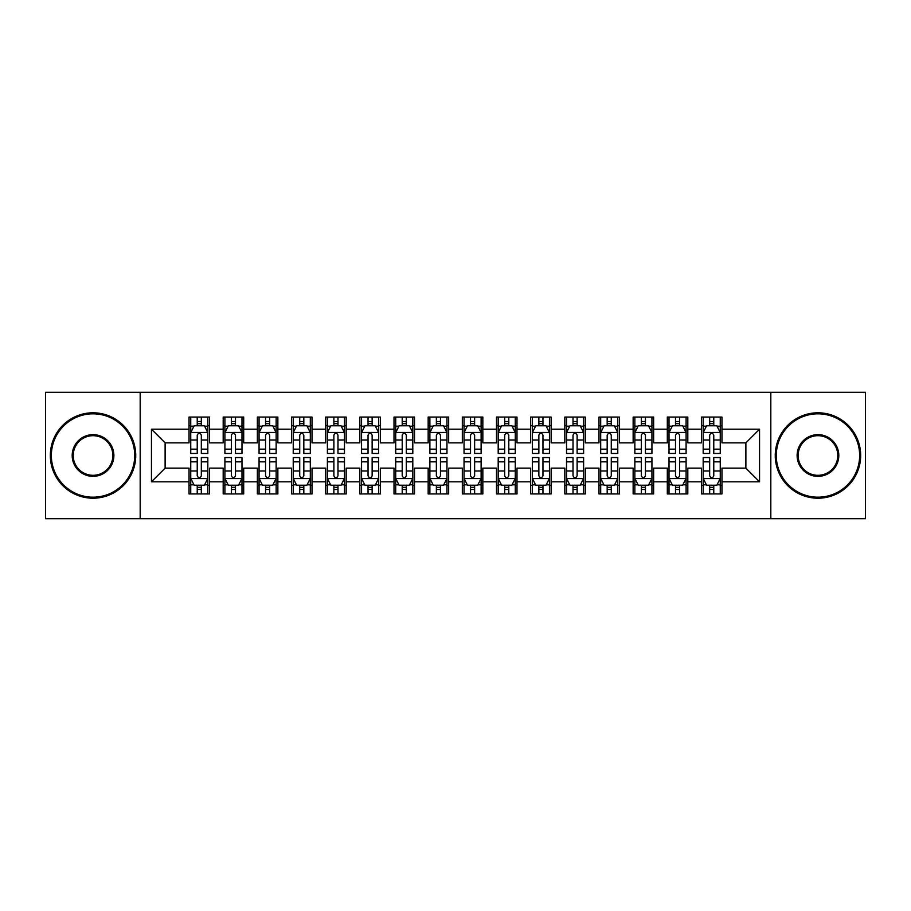 <?xml version="1.0" encoding="UTF-8"?>
<svg xmlns="http://www.w3.org/2000/svg" width="911" height="911" viewBox="0 0 911 911"><rect width="100%" height="100%" fill="white"/><g stroke="black" fill="none" stroke-linecap="round" stroke-linejoin="round"><path stroke-width="1.37" d="M770.82 518.701L865.45 518.701L865.45 392.299L770.82 392.299L770.82 518.701L140.18 518.701L140.18 392.299L45.55 392.299L45.55 518.701L140.18 518.701M770.82 392.299L140.18 392.299M151.454 481.805L151.454 429.195L189.032 429.195L189.032 442.86L165.119 442.86L165.119 468.14L151.454 481.805L189.032 481.805L189.032 493.933L209.53 493.933L209.53 481.805L223.195 481.805L223.195 493.933L243.692 493.933L243.692 481.805L257.357 481.805L257.357 493.933L277.855 493.933L277.855 481.805L291.52 481.805L291.52 493.933L312.017 493.933L312.017 481.805L325.683 481.805L325.683 493.933L346.18 493.933L346.18 481.805L359.845 481.805L359.845 493.933L380.342 493.933L380.342 481.805L394.007 481.805L394.007 493.933L414.505 493.933L414.505 481.805L428.17 481.805L428.17 493.933L448.667 493.933L448.667 481.805L462.332 481.805L462.332 493.933L482.83 493.933L482.83 481.805L496.495 481.805L496.495 493.933L516.992 493.933L516.992 481.805L530.657 481.805L530.657 493.933L551.155 493.933L551.155 481.805L564.82 481.805L564.82 493.933L585.317 493.933L585.317 481.805L598.982 481.805L598.982 493.933L619.48 493.933L619.48 481.805L633.145 481.805L633.145 493.933L653.642 493.933L653.642 481.805L667.308 481.805L667.308 493.933L687.805 493.933L687.805 481.805L701.47 481.805L701.47 493.933L721.967 493.933L721.967 468.14L745.881 468.14L745.881 442.86L721.967 442.86L721.967 429.195L759.546 429.195L759.546 481.805L721.967 481.805M721.967 429.195L721.967 417.067L701.47 417.067L701.47 429.195L687.805 429.195L687.805 417.067L667.308 417.067L667.308 429.195L653.642 429.195L653.642 417.067L633.145 417.067L633.145 429.195L619.48 429.195L619.48 417.067L598.982 417.067L598.982 429.195L585.317 429.195L585.317 417.067L564.82 417.067L564.82 429.195L551.155 429.195L551.155 417.067L530.657 417.067L530.657 429.195L516.992 429.195L516.992 417.067L496.495 417.067L496.495 429.195L482.83 429.195L482.83 417.067L462.332 417.067L462.332 429.195L448.667 429.195L448.667 417.067L428.17 417.067L428.17 429.195L414.505 429.195L414.505 417.067L394.007 417.067L394.007 429.195L380.342 429.195L380.342 417.067L359.845 417.067L359.845 429.195L346.18 429.195L346.18 417.067L325.683 417.067L325.683 429.195L312.017 429.195L312.017 417.067L291.52 417.067L291.52 429.195L277.855 429.195L277.855 417.067L257.357 417.067L257.357 429.195L243.692 429.195L243.692 417.067L223.195 417.067L223.195 429.195L209.53 429.195L209.53 417.067L189.032 417.067L189.032 429.195M687.805 481.805L687.805 468.14L701.47 468.14L701.47 481.805M759.546 429.195L745.881 442.86M653.642 481.805L653.642 468.14L667.308 468.14L667.308 481.805M701.47 429.195L701.47 442.86L687.805 442.86L687.805 429.195M619.48 481.805L619.48 468.14L633.145 468.14L633.145 481.805M667.308 429.195L667.308 442.86L653.642 442.86L653.642 429.195M585.317 481.805L585.317 468.14L598.982 468.14L598.982 481.805M633.145 429.195L633.145 442.86L619.48 442.86L619.48 429.195M551.155 481.805L551.155 468.14L564.82 468.14L564.82 481.805M598.982 429.195L598.982 442.86L585.317 442.86L585.317 429.195M516.992 481.805L516.992 468.14L530.657 468.14L530.657 481.805M564.82 429.195L564.82 442.86L551.155 442.86L551.155 429.195M482.83 481.805L482.83 468.14L496.495 468.14L496.495 481.805M530.657 429.195L530.657 442.86L516.992 442.86L516.992 429.195M448.667 481.805L448.667 468.14L462.332 468.14L462.332 481.805M496.495 429.195L496.495 442.86L482.83 442.86L482.83 429.195M414.505 481.805L414.505 468.14L428.17 468.14L428.17 481.805M462.332 429.195L462.332 442.86L448.667 442.86L448.667 429.195M380.342 481.805L380.342 468.14L394.007 468.14L394.007 481.805M428.17 429.195L428.17 442.86L414.505 442.86L414.505 429.195M346.18 481.805L346.18 468.14L359.845 468.14L359.845 481.805M394.007 429.195L394.007 442.86L380.342 442.86L380.342 429.195M312.017 481.805L312.017 468.14L325.683 468.14L325.683 481.805M359.845 429.195L359.845 442.86L346.18 442.86L346.18 429.195M277.855 481.805L277.855 468.14L291.52 468.14L291.52 481.805M325.683 429.195L325.683 442.86L312.017 442.86L312.017 429.195M243.692 481.805L243.692 468.14L257.357 468.14L257.357 481.805M291.52 429.195L291.52 442.86L277.855 442.86L277.855 429.195M209.53 481.805L209.53 468.14L223.195 468.14L223.195 481.805M257.357 429.195L257.357 442.86L243.692 442.86L243.692 429.195M165.119 468.14L189.032 468.14L189.032 481.805M223.195 429.195L223.195 442.86L209.53 442.86L209.53 429.195M701.47 425.608L703.178 425.608M720.259 425.608L721.967 425.608M667.308 425.608L669.016 425.608M686.097 425.608L687.805 425.608M633.145 425.608L634.853 425.608M651.934 425.608L653.642 425.608M598.982 425.608L600.691 425.608M617.772 425.608L619.48 425.608M564.82 425.608L566.528 425.608M583.609 425.608L585.317 425.608M530.657 425.608L532.366 425.608M549.447 425.608L551.155 425.608M496.495 425.608L498.203 425.608M515.284 425.608L516.992 425.608M462.332 425.608L464.041 425.608M481.122 425.608L482.83 425.608M428.17 425.608L429.878 425.608M446.959 425.608L448.667 425.608M394.007 425.608L395.716 425.608M412.797 425.608L414.505 425.608M359.845 425.608L361.553 425.608M378.634 425.608L380.342 425.608M325.683 425.608L327.391 425.608M344.472 425.608L346.18 425.608M291.52 425.608L293.228 425.608M310.309 425.608L312.017 425.608M257.357 425.608L259.066 425.608M276.147 425.608L277.855 425.608M223.195 425.608L224.903 425.608M241.984 425.608L243.692 425.608M189.032 425.608L190.741 425.608M207.822 425.608L209.53 425.608M189.032 485.392L190.741 485.392M207.822 485.392L209.53 485.392M223.195 485.392L224.903 485.392M241.984 485.392L243.692 485.392M257.357 485.392L259.066 485.392M276.147 485.392L277.855 485.392M291.52 485.392L293.228 485.392M310.309 485.392L312.017 485.392M325.683 485.392L327.391 485.392M344.472 485.392L346.18 485.392M359.845 485.392L361.553 485.392M378.634 485.392L380.342 485.392M394.007 485.392L395.716 485.392M412.797 485.392L414.505 485.392M428.17 485.392L429.878 485.392M446.959 485.392L448.667 485.392M462.332 485.392L464.041 485.392M481.122 485.392L482.83 485.392M496.495 485.392L498.203 485.392M515.284 485.392L516.992 485.392M530.657 485.392L532.366 485.392M549.447 485.392L551.155 485.392M564.82 485.392L566.528 485.392M583.609 485.392L585.317 485.392M598.982 485.392L600.691 485.392M617.772 485.392L619.48 485.392M633.145 485.392L634.853 485.392M651.934 485.392L653.642 485.392M667.308 485.392L669.016 485.392M686.097 485.392L687.805 485.392M701.47 485.392L703.178 485.392M720.259 485.392L721.967 485.392M151.454 429.195L165.119 442.86M745.881 468.14L759.546 481.805M201.331 421.508L197.231 421.508M207.822 449.169L201.331 449.169L201.331 453.45L207.822 453.45L207.822 432.611L204.406 425.779L194.157 425.779L190.741 432.611L190.741 453.45L197.231 453.45L197.231 449.169L190.741 449.169M190.741 432.611L190.741 417.067M207.822 432.611L207.822 417.067M197.231 425.779L197.231 417.067M201.331 417.067L201.331 425.779M201.331 449.169L201.331 435.173C199.964 432.543 198.598 432.543 197.231 435.173L197.231 449.169M201.331 425.608L197.231 425.608M197.231 489.492L201.331 489.492M190.741 461.831L197.231 461.831L197.231 457.55L190.741 457.55L190.741 478.389L194.157 485.221L204.406 485.221L207.822 478.389L207.822 457.55L201.331 457.55L201.331 461.831L207.822 461.831M207.822 478.389L207.822 493.933M190.741 478.389L190.741 493.933M201.331 485.221L201.331 493.933M197.231 493.933L197.231 485.221M197.231 461.831L197.231 475.827C198.598 478.457 199.964 478.457 201.331 475.827L201.331 461.831M197.231 485.392L201.331 485.392M235.494 421.508L231.394 421.508M241.984 449.169L235.494 449.169L235.494 453.45L241.984 453.45L241.984 432.611L238.568 425.779L228.319 425.779L224.903 432.611L224.903 453.45L231.394 453.45L231.394 449.169L224.903 449.169M224.903 432.611L224.903 417.067M241.984 432.611L241.984 417.067M231.394 425.779L231.394 417.067M235.494 417.067L235.494 425.779M235.494 449.169L235.494 435.173C234.127 432.543 232.76 432.543 231.394 435.173L231.394 449.169M235.494 425.608L231.394 425.608M269.656 421.508L265.556 421.508M276.147 449.169L269.656 449.169L269.656 453.45L276.147 453.45L276.147 432.611L272.731 425.779L262.482 425.779L259.066 432.611L259.066 453.45L265.556 453.45L265.556 449.169L259.066 449.169M259.066 432.611L259.066 417.067M276.147 432.611L276.147 417.067M265.556 425.779L265.556 417.067M269.656 417.067L269.656 425.779M269.656 449.169L269.656 435.173C268.289 432.543 266.923 432.543 265.556 435.173L265.556 449.169M269.656 425.608L265.556 425.608M231.394 489.492L235.494 489.492M224.903 461.831L231.394 461.831L231.394 457.55L224.903 457.55L224.903 478.389L228.319 485.221L238.568 485.221L241.984 478.389L241.984 457.55L235.494 457.55L235.494 461.831L241.984 461.831M241.984 478.389L241.984 493.933M224.903 478.389L224.903 493.933M235.494 485.221L235.494 493.933M231.394 493.933L231.394 485.221M231.394 461.831L231.394 475.827C232.76 478.457 234.127 478.457 235.494 475.827L235.494 461.831M231.394 485.392L235.494 485.392M265.556 489.492L269.656 489.492M259.066 461.831L265.556 461.831L265.556 457.55L259.066 457.55L259.066 478.389L262.482 485.221L272.731 485.221L276.147 478.389L276.147 457.55L269.656 457.55L269.656 461.831L276.147 461.831M276.147 478.389L276.147 493.933M259.066 478.389L259.066 493.933M269.656 485.221L269.656 493.933M265.556 493.933L265.556 485.221M265.556 461.831L265.556 475.827C266.923 478.457 268.289 478.457 269.656 475.827L269.656 461.831M265.556 485.392L269.656 485.392M93.036 497.178A41.678 41.678 0 0 0 134.714 455.5A41.678 41.678 0 0 0 93.036 413.822A41.678 41.678 0 0 0 51.358 455.5A41.678 41.678 0 0 0 93.036 497.178M93.036 412.797A42.703 42.703 0 0 1 135.739 455.5A42.703 42.703 0 0 1 93.036 498.203A42.703 42.703 0 0 1 50.333 455.5A42.703 42.703 0 0 1 93.036 412.797M93.036 476.339A20.839 20.839 0 0 1 72.197 455.5A20.839 20.839 0 0 1 93.036 434.661A20.839 20.839 0 0 1 113.875 455.5A20.839 20.839 0 0 1 93.036 476.339M93.036 435.686A19.814 19.814 0 0 0 73.222 455.5A19.814 19.814 0 0 0 93.036 475.314A19.814 19.814 0 0 0 112.85 455.5A19.814 19.814 0 0 0 93.036 435.686M817.964 497.178A41.678 41.678 0 0 0 859.642 455.5A41.678 41.678 0 0 0 817.964 413.822A41.678 41.678 0 0 0 776.286 455.5A41.678 41.678 0 0 0 817.964 497.178M817.964 412.797A42.703 42.703 0 0 1 860.667 455.5A42.703 42.703 0 0 1 817.964 498.203A42.703 42.703 0 0 1 775.261 455.5A42.703 42.703 0 0 1 817.964 412.797M817.964 476.339A20.839 20.839 0 0 1 797.125 455.5A20.839 20.839 0 0 1 817.964 434.661A20.839 20.839 0 0 1 838.803 455.5A20.839 20.839 0 0 1 817.964 476.339M817.964 435.686A19.814 19.814 0 0 0 798.15 455.5A19.814 19.814 0 0 0 817.964 475.314A19.814 19.814 0 0 0 837.778 455.5A19.814 19.814 0 0 0 817.964 435.686M303.818 421.508L299.719 421.508M310.309 449.169L303.818 449.169L303.818 453.45L310.309 453.45L310.309 432.611L306.893 425.779L296.644 425.779L293.228 432.611L293.228 453.45L299.719 453.45L299.719 449.169L293.228 449.169M293.228 432.611L293.228 417.067M310.309 432.611L310.309 417.067M299.719 425.779L299.719 417.067M303.818 417.067L303.818 425.779M303.818 449.169L303.818 435.173C302.452 432.543 301.085 432.543 299.719 435.173L299.719 449.169M303.818 425.608L299.719 425.608M337.981 421.508L333.881 421.508M344.472 449.169L337.981 449.169L337.981 453.45L344.472 453.45L344.472 432.611L341.056 425.779L330.807 425.779L327.391 432.611L327.391 453.45L333.881 453.45L333.881 449.169L327.391 449.169M327.391 432.611L327.391 417.067M344.472 432.611L344.472 417.067M333.881 425.779L333.881 417.067M337.981 417.067L337.981 425.779M337.981 449.169L337.981 435.173C336.615 432.543 335.248 432.543 333.881 435.173L333.881 449.169M337.981 425.608L333.881 425.608M299.719 489.492L303.818 489.492M293.228 461.831L299.719 461.831L299.719 457.55L293.228 457.55L293.228 478.389L296.644 485.221L306.893 485.221L310.309 478.389L310.309 457.55L303.818 457.55L303.818 461.831L310.309 461.831M310.309 478.389L310.309 493.933M293.228 478.389L293.228 493.933M303.818 485.221L303.818 493.933M299.719 493.933L299.719 485.221M299.719 461.831L299.719 475.827C301.085 478.457 302.452 478.457 303.818 475.827L303.818 461.831M299.719 485.392L303.818 485.392M333.881 489.492L337.981 489.492M327.391 461.831L333.881 461.831L333.881 457.55L327.391 457.55L327.391 478.389L330.807 485.221L341.056 485.221L344.472 478.389L344.472 457.55L337.981 457.55L337.981 461.831L344.472 461.831M344.472 478.389L344.472 493.933M327.391 478.389L327.391 493.933M337.981 485.221L337.981 493.933M333.881 493.933L333.881 485.221M333.881 461.831L333.881 475.827C335.248 478.457 336.615 478.457 337.981 475.827L337.981 461.831M333.881 485.392L337.981 485.392M372.144 421.508L368.044 421.508M378.634 449.169L372.144 449.169L372.144 453.45L378.634 453.45L378.634 432.611L375.218 425.779L364.969 425.779L361.553 432.611L361.553 453.45L368.044 453.45L368.044 449.169L361.553 449.169M361.553 432.611L361.553 417.067M378.634 432.611L378.634 417.067M368.044 425.779L368.044 417.067M372.144 417.067L372.144 425.779M372.144 449.169L372.144 435.173C370.777 432.543 369.41 432.543 368.044 435.173L368.044 449.169M372.144 425.608L368.044 425.608M368.044 489.492L372.144 489.492M361.553 461.831L368.044 461.831L368.044 457.55L361.553 457.55L361.553 478.389L364.969 485.221L375.218 485.221L378.634 478.389L378.634 457.55L372.144 457.55L372.144 461.831L378.634 461.831M378.634 478.389L378.634 493.933M361.553 478.389L361.553 493.933M372.144 485.221L372.144 493.933M368.044 493.933L368.044 485.221M368.044 461.831L368.044 475.827C369.41 478.457 370.777 478.457 372.144 475.827L372.144 461.831M368.044 485.392L372.144 485.392M406.306 421.508L402.206 421.508M412.797 449.169L406.306 449.169L406.306 453.45L412.797 453.45L412.797 432.611L409.381 425.779L399.132 425.779L395.716 432.611L395.716 453.45L402.206 453.45L402.206 449.169L395.716 449.169M395.716 432.611L395.716 417.067M412.797 432.611L412.797 417.067M402.206 425.779L402.206 417.067M406.306 417.067L406.306 425.779M406.306 449.169L406.306 435.173C404.94 432.543 403.573 432.543 402.206 435.173L402.206 449.169M406.306 425.608L402.206 425.608M402.206 489.492L406.306 489.492M395.716 461.831L402.206 461.831L402.206 457.55L395.716 457.55L395.716 478.389L399.132 485.221L409.381 485.221L412.797 478.389L412.797 457.55L406.306 457.55L406.306 461.831L412.797 461.831M412.797 478.389L412.797 493.933M395.716 478.389L395.716 493.933M406.306 485.221L406.306 493.933M402.206 493.933L402.206 485.221M402.206 461.831L402.206 475.827C403.573 478.457 404.94 478.457 406.306 475.827L406.306 461.831M402.206 485.392L406.306 485.392M440.469 421.508L436.369 421.508M446.959 449.169L440.469 449.169L440.469 453.45L446.959 453.45L446.959 432.611L443.543 425.779L433.294 425.779L429.878 432.611L429.878 453.45L436.369 453.45L436.369 449.169L429.878 449.169M429.878 432.611L429.878 417.067M446.959 432.611L446.959 417.067M436.369 425.779L436.369 417.067M440.469 417.067L440.469 425.779M440.469 449.169L440.469 435.173C439.102 432.543 437.735 432.543 436.369 435.173L436.369 449.169M440.469 425.608L436.369 425.608M436.369 489.492L440.469 489.492M429.878 461.831L436.369 461.831L436.369 457.55L429.878 457.55L429.878 478.389L433.294 485.221L443.543 485.221L446.959 478.389L446.959 457.55L440.469 457.55L440.469 461.831L446.959 461.831M446.959 478.389L446.959 493.933M429.878 478.389L429.878 493.933M440.469 485.221L440.469 493.933M436.369 493.933L436.369 485.221M436.369 461.831L436.369 475.827C437.735 478.457 439.102 478.457 440.469 475.827L440.469 461.831M436.369 485.392L440.469 485.392M474.631 421.508L470.531 421.508M481.122 449.169L474.631 449.169L474.631 453.45L481.122 453.45L481.122 432.611L477.706 425.779L467.457 425.779L464.041 432.611L464.041 453.45L470.531 453.45L470.531 449.169L464.041 449.169M464.041 432.611L464.041 417.067M481.122 432.611L481.122 417.067M470.531 425.779L470.531 417.067M474.631 417.067L474.631 425.779M474.631 449.169L474.631 435.173C473.264 432.543 471.898 432.543 470.531 435.173L470.531 449.169M474.631 425.608L470.531 425.608M470.531 489.492L474.631 489.492M464.041 461.831L470.531 461.831L470.531 457.55L464.041 457.55L464.041 478.389L467.457 485.221L477.706 485.221L481.122 478.389L481.122 457.55L474.631 457.55L474.631 461.831L481.122 461.831M481.122 478.389L481.122 493.933M464.041 478.389L464.041 493.933M474.631 485.221L474.631 493.933M470.531 493.933L470.531 485.221M470.531 461.831L470.531 475.827C471.898 478.457 473.264 478.457 474.631 475.827L474.631 461.831M470.531 485.392L474.631 485.392M508.793 421.508L504.694 421.508M515.284 449.169L508.793 449.169L508.793 453.45L515.284 453.45L515.284 432.611L511.868 425.779L501.619 425.779L498.203 432.611L498.203 453.45L504.694 453.45L504.694 449.169L498.203 449.169M498.203 432.611L498.203 417.067M515.284 432.611L515.284 417.067M504.694 425.779L504.694 417.067M508.793 417.067L508.793 425.779M508.793 449.169L508.793 435.173C507.427 432.543 506.06 432.543 504.694 435.173L504.694 449.169M508.793 425.608L504.694 425.608M504.694 489.492L508.793 489.492M498.203 461.831L504.694 461.831L504.694 457.55L498.203 457.55L498.203 478.389L501.619 485.221L511.868 485.221L515.284 478.389L515.284 457.55L508.793 457.55L508.793 461.831L515.284 461.831M515.284 478.389L515.284 493.933M498.203 478.389L498.203 493.933M508.793 485.221L508.793 493.933M504.694 493.933L504.694 485.221M504.694 461.831L504.694 475.827C506.06 478.457 507.427 478.457 508.793 475.827L508.793 461.831M504.694 485.392L508.793 485.392M542.956 421.508L538.856 421.508M549.447 449.169L542.956 449.169L542.956 453.45L549.447 453.45L549.447 432.611L546.031 425.779L535.782 425.779L532.366 432.611L532.366 453.45L538.856 453.45L538.856 449.169L532.366 449.169M532.366 432.611L532.366 417.067M549.447 432.611L549.447 417.067M538.856 425.779L538.856 417.067M542.956 417.067L542.956 425.779M542.956 449.169L542.956 435.173C541.59 432.543 540.223 432.543 538.856 435.173L538.856 449.169M542.956 425.608L538.856 425.608M538.856 489.492L542.956 489.492M532.366 461.831L538.856 461.831L538.856 457.55L532.366 457.55L532.366 478.389L535.782 485.221L546.031 485.221L549.447 478.389L549.447 457.55L542.956 457.55L542.956 461.831L549.447 461.831M549.447 478.389L549.447 493.933M532.366 478.389L532.366 493.933M542.956 485.221L542.956 493.933M538.856 493.933L538.856 485.221M538.856 461.831L538.856 475.827C540.223 478.457 541.59 478.457 542.956 475.827L542.956 461.831M538.856 485.392L542.956 485.392M577.118 421.508L573.019 421.508M583.609 449.169L577.118 449.169L577.118 453.45L583.609 453.45L583.609 432.611L580.193 425.779L569.944 425.779L566.528 432.611L566.528 453.45L573.019 453.45L573.019 449.169L566.528 449.169M566.528 432.611L566.528 417.067M583.609 432.611L583.609 417.067M573.019 425.779L573.019 417.067M577.118 417.067L577.118 425.779M577.118 449.169L577.118 435.173C575.752 432.543 574.385 432.543 573.019 435.173L573.019 449.169M577.118 425.608L573.019 425.608M573.019 489.492L577.118 489.492M566.528 461.831L573.019 461.831L573.019 457.55L566.528 457.55L566.528 478.389L569.944 485.221L580.193 485.221L583.609 478.389L583.609 457.55L577.118 457.55L577.118 461.831L583.609 461.831M583.609 478.389L583.609 493.933M566.528 478.389L566.528 493.933M577.118 485.221L577.118 493.933M573.019 493.933L573.019 485.221M573.019 461.831L573.019 475.827C574.385 478.457 575.752 478.457 577.118 475.827L577.118 461.831M573.019 485.392L577.118 485.392M611.281 421.508L607.182 421.508M617.772 449.169L611.281 449.169L611.281 453.45L617.772 453.45L617.772 432.611L614.356 425.779L604.107 425.779L600.691 432.611L600.691 453.45L607.182 453.45L607.182 449.169L600.691 449.169M600.691 432.611L600.691 417.067M617.772 432.611L617.772 417.067M607.182 425.779L607.182 417.067M611.281 417.067L611.281 425.779M611.281 449.169L611.281 435.173C609.914 432.543 608.548 432.543 607.182 435.173L607.182 449.169M611.281 425.608L607.182 425.608M607.182 489.492L611.281 489.492M600.691 461.831L607.182 461.831L607.182 457.55L600.691 457.55L600.691 478.389L604.107 485.221L614.356 485.221L617.772 478.389L617.772 457.55L611.281 457.55L611.281 461.831L617.772 461.831M617.772 478.389L617.772 493.933M600.691 478.389L600.691 493.933M611.281 485.221L611.281 493.933M607.182 493.933L607.182 485.221M607.182 461.831L607.182 475.827C608.548 478.457 609.914 478.457 611.281 475.827L611.281 461.831M607.182 485.392L611.281 485.392M645.443 421.508L641.344 421.508M651.934 449.169L645.443 449.169L645.443 453.45L651.934 453.45L651.934 432.611L648.518 425.779L638.269 425.779L634.853 432.611L634.853 453.45L641.344 453.45L641.344 449.169L634.853 449.169M634.853 432.611L634.853 417.067M651.934 432.611L651.934 417.067M641.344 425.779L641.344 417.067M645.443 417.067L645.443 425.779M645.443 449.169L645.443 435.173C644.077 432.543 642.71 432.543 641.344 435.173L641.344 449.169M645.443 425.608L641.344 425.608M641.344 489.492L645.443 489.492M634.853 461.831L641.344 461.831L641.344 457.55L634.853 457.55L634.853 478.389L638.269 485.221L648.518 485.221L651.934 478.389L651.934 457.55L645.443 457.55L645.443 461.831L651.934 461.831M651.934 478.389L651.934 493.933M634.853 478.389L634.853 493.933M645.443 485.221L645.443 493.933M641.344 493.933L641.344 485.221M641.344 461.831L641.344 475.827C642.71 478.457 644.077 478.457 645.443 475.827L645.443 461.831M641.344 485.392L645.443 485.392M679.606 421.508L675.506 421.508M686.097 449.169L679.606 449.169L679.606 453.45L686.097 453.45L686.097 432.611L682.681 425.779L672.432 425.779L669.016 432.611L669.016 453.45L675.506 453.45L675.506 449.169L669.016 449.169M669.016 432.611L669.016 417.067M686.097 432.611L686.097 417.067M675.506 425.779L675.506 417.067M679.606 417.067L679.606 425.779M679.606 449.169L679.606 435.173C678.24 432.543 676.873 432.543 675.506 435.173L675.506 449.169M679.606 425.608L675.506 425.608M675.506 489.492L679.606 489.492M669.016 461.831L675.506 461.831L675.506 457.55L669.016 457.55L669.016 478.389L672.432 485.221L682.681 485.221L686.097 478.389L686.097 457.55L679.606 457.55L679.606 461.831L686.097 461.831M686.097 478.389L686.097 493.933M669.016 478.389L669.016 493.933M679.606 485.221L679.606 493.933M675.506 493.933L675.506 485.221M675.506 461.831L675.506 475.827C676.873 478.457 678.24 478.457 679.606 475.827L679.606 461.831M675.506 485.392L679.606 485.392M713.768 421.508L709.669 421.508M720.259 449.169L713.768 449.169L713.768 453.45L720.259 453.45L720.259 432.611L716.843 425.779L706.594 425.779L703.178 432.611L703.178 453.45L709.669 453.45L709.669 449.169L703.178 449.169M703.178 432.611L703.178 417.067M720.259 432.611L720.259 417.067M709.669 425.779L709.669 417.067M713.768 417.067L713.768 425.779M713.768 449.169L713.768 435.173C712.402 432.543 711.035 432.543 709.669 435.173L709.669 449.169M713.768 425.608L709.669 425.608M709.669 489.492L713.768 489.492M703.178 461.831L709.669 461.831L709.669 457.55L703.178 457.55L703.178 478.389L706.594 485.221L716.843 485.221L720.259 478.389L720.259 457.55L713.768 457.55L713.768 461.831L720.259 461.831M720.259 478.389L720.259 493.933M703.178 478.389L703.178 493.933M713.768 485.221L713.768 493.933M709.669 493.933L709.669 485.221M709.669 461.831L709.669 475.827C711.035 478.457 712.402 478.457 713.768 475.827L713.768 461.831M709.669 485.392L713.768 485.392M207.742 432.44L190.832 432.44M190.741 426.189L193.952 426.189M204.611 426.189L207.822 426.189M197.231 440.013L190.741 440.013M207.822 440.013L201.331 440.013M201.331 423.683L197.231 423.683M190.82 478.56L207.731 478.56M207.822 484.811L204.611 484.811M193.952 484.811L190.741 484.811M201.331 470.987L207.822 470.987M190.741 470.987L197.231 470.987M197.231 487.317L201.331 487.317M241.905 432.44L224.994 432.44M224.903 426.189L228.114 426.189M238.773 426.189L241.984 426.189M231.394 440.013L224.903 440.013M241.984 440.013L235.494 440.013M235.494 423.683L231.394 423.683M276.067 432.44L259.157 432.44M259.066 426.189L262.277 426.189M272.936 426.189L276.147 426.189M265.556 440.013L259.066 440.013M276.147 440.013L269.656 440.013M269.656 423.683L265.556 423.683M224.983 478.56L241.893 478.56M241.984 484.811L238.773 484.811M228.114 484.811L224.903 484.811M235.494 470.987L241.984 470.987M224.903 470.987L231.394 470.987M231.394 487.317L235.494 487.317M259.145 478.56L276.056 478.56M276.147 484.811L272.936 484.811M262.277 484.811L259.066 484.811M269.656 470.987L276.147 470.987M259.066 470.987L265.556 470.987M265.556 487.317L269.656 487.317M310.23 432.44L293.319 432.44M293.228 426.189L296.439 426.189M307.098 426.189L310.309 426.189M299.719 440.013L293.228 440.013M310.309 440.013L303.818 440.013M303.818 423.683L299.719 423.683M344.392 432.44L327.482 432.44M327.391 426.189L330.602 426.189M341.261 426.189L344.472 426.189M333.881 440.013L327.391 440.013M344.472 440.013L337.981 440.013M337.981 423.683L333.881 423.683M293.308 478.56L310.218 478.56M310.309 484.811L307.098 484.811M296.439 484.811L293.228 484.811M303.818 470.987L310.309 470.987M293.228 470.987L299.719 470.987M299.719 487.317L303.818 487.317M327.47 478.56L344.381 478.56M344.472 484.811L341.261 484.811M330.602 484.811L327.391 484.811M337.981 470.987L344.472 470.987M327.391 470.987L333.881 470.987M333.881 487.317L337.981 487.317M378.555 432.44L361.644 432.44M361.553 426.189L364.764 426.189M375.423 426.189L378.634 426.189M368.044 440.013L361.553 440.013M378.634 440.013L372.144 440.013M372.144 423.683L368.044 423.683M361.633 478.56L378.543 478.56M378.634 484.811L375.423 484.811M364.764 484.811L361.553 484.811M372.144 470.987L378.634 470.987M361.553 470.987L368.044 470.987M368.044 487.317L372.144 487.317M412.717 432.44L395.807 432.44M395.716 426.189L398.927 426.189M409.586 426.189L412.797 426.189M402.206 440.013L395.716 440.013M412.797 440.013L406.306 440.013M406.306 423.683L402.206 423.683M395.795 478.56L412.706 478.56M412.797 484.811L409.586 484.811M398.927 484.811L395.716 484.811M406.306 470.987L412.797 470.987M395.716 470.987L402.206 470.987M402.206 487.317L406.306 487.317M446.88 432.44L429.969 432.44M429.878 426.189L433.089 426.189M443.748 426.189L446.959 426.189M436.369 440.013L429.878 440.013M446.959 440.013L440.469 440.013M440.469 423.683L436.369 423.683M429.958 478.56L446.868 478.56M446.959 484.811L443.748 484.811M433.089 484.811L429.878 484.811M440.469 470.987L446.959 470.987M429.878 470.987L436.369 470.987M436.369 487.317L440.469 487.317M481.042 432.44L464.132 432.44M464.041 426.189L467.252 426.189M477.911 426.189L481.122 426.189M470.531 440.013L464.041 440.013M481.122 440.013L474.631 440.013M474.631 423.683L470.531 423.683M464.12 478.56L481.031 478.56M481.122 484.811L477.911 484.811M467.252 484.811L464.041 484.811M474.631 470.987L481.122 470.987M464.041 470.987L470.531 470.987M470.531 487.317L474.631 487.317M515.205 432.44L498.294 432.44M498.203 426.189L501.414 426.189M512.073 426.189L515.284 426.189M504.694 440.013L498.203 440.013M515.284 440.013L508.793 440.013M508.793 423.683L504.694 423.683M498.283 478.56L515.193 478.56M515.284 484.811L512.073 484.811M501.414 484.811L498.203 484.811M508.793 470.987L515.284 470.987M498.203 470.987L504.694 470.987M504.694 487.317L508.793 487.317M549.367 432.44L532.457 432.44M532.366 426.189L535.577 426.189M546.236 426.189L549.447 426.189M538.856 440.013L532.366 440.013M549.447 440.013L542.956 440.013M542.956 423.683L538.856 423.683M532.445 478.56L549.356 478.56M549.447 484.811L546.236 484.811M535.577 484.811L532.366 484.811M542.956 470.987L549.447 470.987M532.366 470.987L538.856 470.987M538.856 487.317L542.956 487.317M583.53 432.44L566.619 432.44M566.528 426.189L569.739 426.189M580.398 426.189L583.609 426.189M573.019 440.013L566.528 440.013M583.609 440.013L577.118 440.013M577.118 423.683L573.019 423.683M566.608 478.56L583.518 478.56M583.609 484.811L580.398 484.811M569.739 484.811L566.528 484.811M577.118 470.987L583.609 470.987M566.528 470.987L573.019 470.987M573.019 487.317L577.118 487.317M617.692 432.44L600.782 432.44M600.691 426.189L603.902 426.189M614.561 426.189L617.772 426.189M607.182 440.013L600.691 440.013M617.772 440.013L611.281 440.013M611.281 423.683L607.182 423.683M600.77 478.56L617.681 478.56M617.772 484.811L614.561 484.811M603.902 484.811L600.691 484.811M611.281 470.987L617.772 470.987M600.691 470.987L607.182 470.987M607.182 487.317L611.281 487.317M651.855 432.44L634.944 432.44M634.853 426.189L638.064 426.189M648.723 426.189L651.934 426.189M641.344 440.013L634.853 440.013M651.934 440.013L645.443 440.013M645.443 423.683L641.344 423.683M634.933 478.56L651.843 478.56M651.934 484.811L648.723 484.811M638.064 484.811L634.853 484.811M645.443 470.987L651.934 470.987M634.853 470.987L641.344 470.987M641.344 487.317L645.443 487.317M686.017 432.44L669.107 432.44M669.016 426.189L672.227 426.189M682.886 426.189L686.097 426.189M675.506 440.013L669.016 440.013M686.097 440.013L679.606 440.013M679.606 423.683L675.506 423.683M669.095 478.56L686.006 478.56M686.097 484.811L682.886 484.811M672.227 484.811L669.016 484.811M679.606 470.987L686.097 470.987M669.016 470.987L675.506 470.987M675.506 487.317L679.606 487.317M720.18 432.44L703.269 432.44M703.178 426.189L706.389 426.189M717.048 426.189L720.259 426.189M709.669 440.013L703.178 440.013M720.259 440.013L713.768 440.013M713.768 423.683L709.669 423.683M703.258 478.56L720.168 478.56M720.259 484.811L717.048 484.811M706.389 484.811L703.178 484.811M713.768 470.987L720.259 470.987M703.178 470.987L709.669 470.987M709.669 487.317L713.768 487.317"/></g></svg>
